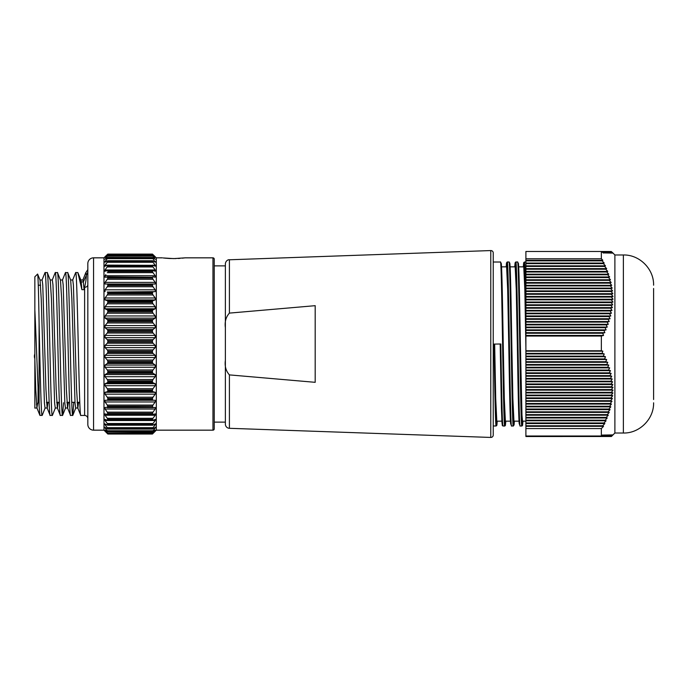 <?xml version="1.0" encoding="UTF-8"?>
<svg xmlns="http://www.w3.org/2000/svg" width="688" height="688" viewBox="0 0 688 688"><rect width="100%" height="100%" fill="white"/><g stroke="black" fill="none" stroke-linecap="round" stroke-linejoin="round"><path stroke-width="1.03" d="M653.6 399.522L653.6 288.478M614.891 254.981L623.38 254.981L623.38 433.019L614.891 433.019L614.891 254.981L612.217 252.307M612.939 253.107L611.245 251.507L612.939 253.107M612.733 253.107L610.996 251.507L612.733 253.107M612.423 253.107L610.634 251.507L612.423 253.107M612.002 253.107L610.161 251.507L612.002 253.107M611.469 253.107L609.585 251.507L611.469 253.107M610.832 253.107L609.585 251.507L608.906 251.507L610.832 253.107M610.084 253.107L608.906 251.507L608.123 251.507L610.084 253.107M609.233 253.107L608.123 251.507L607.237 251.507L609.233 253.107M608.287 253.107L607.237 251.507L606.248 251.507L608.287 253.107M607.237 253.107L606.248 251.507L605.173 251.507L607.237 253.107M606.094 253.107L605.173 251.507L604.004 251.507L606.094 253.107M604.855 253.107L604.004 251.507L602.74 251.507L604.855 253.107M601.398 436.493L525.899 436.527L525.899 251.473L601.355 251.473L603.539 253.107L602.74 251.507L601.398 251.507M601.355 251.473L601.355 258.757L602.843 260.27L602.077 260.864L525.899 260.864M525.899 336.045L601.355 336.045L603.539 335.443L602.74 333.25L604.855 332.665L604.004 330.464L606.094 329.879L605.173 327.686L607.237 327.092L606.248 324.899L608.287 324.306L607.237 322.113L609.233 321.528L608.123 319.327L610.084 318.742L608.906 316.549L610.832 315.955L609.585 313.762L611.469 313.169L610.161 310.976L612.002 310.391L610.634 308.19L612.423 307.605L610.996 305.412L612.733 304.818L611.245 302.625L612.939 302.041L611.383 299.839L613.017 299.254L611.417 297.053L612.991 296.468L611.331 294.275L612.853 293.681L611.133 291.488L612.595 290.904L610.832 288.702L612.225 288.117L610.411 285.916L611.752 285.331L609.886 283.138L611.168 282.544L609.258 280.351L610.471 279.767L608.527 277.565L609.671 276.98L607.693 274.779L608.768 274.194L606.756 272.001L607.771 271.407L605.724 269.214L606.678 268.63L604.597 266.428L605.483 265.843L603.385 263.642L604.21 263.057L602.077 260.864M601.355 336.045L601.355 350.76L525.899 350.76M525.899 436.003L601.355 436.003L601.355 428.572L603.539 426.336L602.74 425.752L604.855 423.55L604.004 422.965L606.094 420.772L605.173 420.179L607.237 417.986L606.248 417.392L608.287 415.199L607.237 414.615L609.233 412.413L608.123 411.828L610.084 409.635L608.906 409.042L610.832 406.849L609.585 406.255L611.469 404.062L610.161 403.478L612.002 401.276L610.634 400.691L612.423 398.498L610.996 397.905L612.733 395.712L611.245 395.118L612.939 392.925L611.383 392.341L613.017 390.139L611.417 389.554L612.991 387.361L611.331 386.768L612.853 384.575L611.133 383.981L612.595 381.788L610.832 381.204L612.225 379.002L610.411 378.417L611.752 376.224L609.886 375.631L611.168 373.438L609.258 372.844L610.471 370.651L608.527 370.067L609.671 367.865L607.693 367.28L608.768 365.087L606.756 364.494L607.771 362.301L605.724 361.707L606.678 359.514L604.597 358.93L605.483 356.728L603.385 356.143L604.21 353.95L602.077 353.357L602.843 351.164L601.355 350.76M525.899 428.572L601.355 428.572M525.899 258.757L601.355 258.757M613.017 434.893L611.417 436.493L612.991 434.893L611.331 436.493L612.853 434.893L611.133 436.493L612.595 434.893L610.832 436.493L612.225 434.893L610.411 436.493L611.752 434.893L609.886 436.493L611.168 434.893L609.258 436.493L610.471 434.893L608.527 436.493L609.671 434.893L607.693 436.493L608.768 434.893L606.756 436.493L607.771 434.893L605.724 436.493L606.678 434.893L604.597 436.493L605.483 434.893L603.385 436.493L604.21 434.893L602.077 436.493L602.843 434.893L601.355 436.003M611.417 436.493L525.899 436.493M525.899 351.164L602.843 351.164M602.74 425.752L525.899 425.752M525.899 426.336L603.539 426.336M604.004 422.965L525.899 422.965M525.899 423.55L604.855 423.55M605.173 420.179L525.899 420.179M525.899 420.772L606.094 420.772M606.248 417.392L525.899 417.392M525.899 417.986L607.237 417.986M607.237 414.615L525.899 414.615M525.899 415.199L608.287 415.199M608.123 411.828L525.899 411.828M525.899 412.413L609.233 412.413M608.906 409.042L525.899 409.042M525.899 409.635L610.084 409.635M609.585 406.255L525.899 406.255M525.899 406.849L610.832 406.849M610.161 403.478L525.899 403.478M525.899 404.062L611.469 404.062M610.634 400.691L525.899 400.691M525.899 401.276L612.002 401.276M610.996 397.905L525.899 397.905M525.899 398.498L612.423 398.498M611.245 395.118L525.899 395.118M525.899 395.712L612.733 395.712M611.383 392.341L525.899 392.341M525.899 392.925L612.939 392.925M611.417 389.554L525.899 389.554M525.899 390.139L613.017 390.139M611.331 386.768L525.899 386.768M525.899 387.361L612.991 387.361M611.133 383.981L525.899 383.981M525.899 384.575L612.853 384.575M610.832 381.204L525.899 381.204M525.899 381.788L612.595 381.788M610.411 378.417L525.899 378.417M525.899 379.002L612.225 379.002M609.886 375.631L525.899 375.631M525.899 376.224L611.752 376.224M609.258 372.844L525.899 372.844M525.899 373.438L611.168 373.438M608.527 370.067L525.899 370.067M525.899 370.651L610.471 370.651M607.693 367.28L525.899 367.28M525.899 367.865L609.671 367.865M606.756 364.494L525.899 364.494M525.899 365.087L608.768 365.087M605.724 361.707L525.899 361.707M525.899 362.301L607.771 362.301M604.597 358.93L525.899 358.93M525.899 359.514L606.678 359.514M603.385 356.143L525.899 356.143M525.899 356.728L605.483 356.728M602.077 353.357L525.899 353.357M525.899 353.95L604.21 353.95M525.899 260.27L602.843 260.27M602.74 333.25L525.899 333.25M525.899 335.443L603.539 335.443M604.004 330.464L525.899 330.464M525.899 332.665L604.855 332.665M605.173 327.686L525.899 327.686M525.899 329.879L606.094 329.879M606.248 324.899L525.899 324.899M525.899 327.092L607.237 327.092M607.237 322.113L525.899 322.113M525.899 324.306L608.287 324.306M608.123 319.327L525.899 319.327M525.899 321.528L609.233 321.528M608.906 316.549L525.899 316.549M525.899 318.742L610.084 318.742M609.585 313.762L525.899 313.762M525.899 315.955L610.832 315.955M610.161 310.976L525.899 310.976M525.899 313.169L611.469 313.169M610.634 308.19L525.899 308.19M525.899 310.391L612.002 310.391M610.996 305.412L525.899 305.412M525.899 307.605L612.423 307.605M611.245 302.625L525.899 302.625M525.899 304.818L612.733 304.818M611.383 299.839L525.899 299.839M525.899 302.041L612.939 302.041M611.417 297.053L525.899 297.053M525.899 299.254L613.017 299.254M611.331 294.275L525.899 294.275M525.899 296.468L612.991 296.468M611.133 291.488L525.899 291.488M525.899 293.681L612.853 293.681M610.832 288.702L525.899 288.702M525.899 290.904L612.595 290.904M610.411 285.916L525.899 285.916M525.899 288.117L612.225 288.117M609.886 283.138L525.899 283.138M525.899 285.331L611.752 285.331M609.258 280.351L525.899 280.351M525.899 282.544L611.168 282.544M608.527 277.565L525.899 277.565M525.899 279.767L610.471 279.767M607.693 274.779L525.899 274.779M525.899 276.98L609.671 276.98M606.756 272.001L525.899 272.001M525.899 274.194L608.768 274.194M605.724 269.214L525.899 269.214M525.899 271.407L607.771 271.407M604.597 266.428L525.899 266.428M525.899 268.63L606.678 268.63M603.385 263.642L525.899 263.642M525.899 265.843L605.483 265.843M525.899 263.057L604.21 263.057M493.236 252.943L493.236 435.057A2.382 2.382 0 0 1 490.776 437.439L490.776 250.561A2.382 2.382 0 0 1 493.236 252.943M493.236 425.984L496.151 425.984C495.437 427.033 494.724 388.058 494.01 344.103L500.83 343.991C501.543 387.989 502.257 427.033 502.971 425.984L504.725 425.984C503.298 431.127 501.862 256.882 500.443 262.016L493.236 262.016M525.899 262.016L524.402 262.016C524.901 263.203 525.4 278.176 525.899 306.917M520.119 425.984L521.874 425.984C520.446 431.075 519.01 256.916 517.582 262.016L515.828 262.016C517.256 256.977 518.692 431.101 520.119 425.984L519.191 423.593C518.563 416.464 517.969 382.236 517.35 345.376L516.258 289.442L515.183 266.841L509.653 266.841M511.545 425.984L513.3 425.984C511.872 431.092 510.444 256.994 509.008 262.016L507.254 262.016C508.681 256.925 510.118 431.075 511.545 425.984L510.616 423.602C509.98 416.438 509.378 381.358 508.759 344L507.684 289.442L506.609 266.841L501.079 266.841M225.372 327.643C224.589 321.864 225.931 317.013 229.405 313.109L315.19 305.678L315.19 382.322L229.405 374.891L229.405 428.306A4.18 4.18 0 0 1 225.372 424.135L225.372 263.865C225.655 260.262 229.147 259.505 228.579 259.806L490.776 250.561M229.405 428.306L490.776 437.439M229.405 374.891C225.931 370.978 224.58 366.128 225.372 360.357M496.641 420.66L496.495 423.326M525.899 347.492L524.832 289.442L523.757 266.841L518.227 266.841M525.899 421.159L522.519 421.159L521.977 415.303L520.377 344.095L521.659 410.005L522.312 424.419L522.949 421.159L522.536 425.468L521.874 425.984M519.474 421.159L513.945 421.159L512.87 398.627L511.803 344.095L513.085 410.031L513.738 424.41L514.375 421.159L514.082 424.917L513.3 425.984M510.9 421.159L505.37 421.159L504.295 398.627L503.229 344.095L504.51 410.005L505.173 424.419L505.809 421.159L505.388 425.476L504.725 425.984M502.326 421.159L496.796 421.159L495.721 398.627L494.655 344.095L495.936 410.057L496.598 424.41L497.235 421.159L496.882 425.244L496.151 425.984M500.787 264.674L501.38 264.656L501.999 280.068L503.229 344.095M509.352 264.674L509.954 264.656L510.573 280.136L511.803 344.095M517.926 264.674L518.528 264.682L519.148 280.257L520.369 344.095M500.193 344.74L501.406 407.606L502.025 423.292L502.627 423.326M525.899 344L524.617 278.004L523.955 263.581L523.319 266.841L523.671 262.756L524.402 262.016M519.775 423.326L519.173 423.361L518.563 407.984L517.35 345.376M517.333 344L516.043 278.004L515.389 263.599L514.744 266.841L515.088 262.833L515.828 262.016M511.201 423.326L510.599 423.283L509.971 407.545L507.469 278.021L506.815 263.581L506.179 266.841L506.497 262.893L507.254 262.016M155.712 257.235L156.314 257.837L156.314 430.163L212.962 430.163A1.29 1.29 0 0 0 214.243 428.873L214.243 259.127A1.29 1.29 0 0 0 212.962 257.837L185.167 257.837L173.737 258.602L163.142 257.948M38.889 402.772L38.064 402.772L38.064 386.931L38.064 402.772L36.464 404.372M82.852 280.085L85.802 272.672L86.284 274.736C86.499 277.161 85.94 281.349 84.615 287.292A3.216 2.554 180 0 0 87.832 284.737M72.644 280.085L75.68 272.56C77.383 268.148 79.086 419.852 80.78 415.44L84.615 415.44A3.216 3.216 0 0 1 87.832 418.648M103.974 257.837L93.559 257.837A5.719 5.719 0 0 0 87.832 263.564L87.832 424.436A5.719 5.719 0 0 0 93.559 430.163L103.974 430.163L103.974 257.837L107.311 254.569L104.576 257.235M163.288 257.966L165.559 258.206M165.739 258.224L169.334 258.49M169.411 258.49L175.956 258.576M107.81 255.179L152.452 255.205L107.81 255.179L105.35 257.209M154.929 257.209L152.478 255.179M107.767 257.407L152.452 257.467L107.767 257.407L105.754 258.774M154.533 258.774L152.512 257.407M107.706 260.735L152.573 260.735L107.706 260.735L105.049 262.223L106.588 259.531M153.949 261.457L155.23 261.457L155.23 262.223L152.573 260.735M107.629 265.129L152.452 265.327L107.629 265.129L104.748 266.308M152.977 265.215L155.23 265.215L155.23 266.222L152.65 265.129M107.534 270.53L152.452 270.831L107.534 270.53L104.843 271.27M105.049 271.227L105.049 269.997L155.23 269.997L155.23 271.227L152.753 270.53M107.423 276.868L152.452 277.29L104.946 277.195M105.049 277.187L105.049 275.75L155.23 275.75L155.23 277.187L152.865 276.868M105.049 284.015L105.049 282.39L155.23 282.39L155.23 284.015L105.049 284.015L155.23 284.015M105.049 291.635L105.049 289.829L155.23 289.829L155.23 291.635L107.311 292.03L155.23 291.635M105.049 299.925L105.049 297.981L155.23 297.981L155.23 299.925L105.049 299.925L107.311 300.673L152.977 300.673L155.23 299.925M105.049 308.8L105.049 306.728L155.23 306.728L155.23 308.8L105.049 308.8L107.311 309.884L152.977 309.884L155.23 308.8M105.049 409.033L105.006 407.502L107.827 407.158L155.282 407.502L155.23 409.033L105.049 409.033L107.311 412.146L152.977 412.146L155.23 409.033M105.049 415.242L104.886 413.884L107.311 414.391L152.977 414.391L155.393 413.884L155.23 415.242L105.049 415.242L107.311 418.313L152.977 418.313L155.23 415.242M105.049 420.514L104.782 419.336L107.311 420.23L152.977 420.23L155.497 419.336L155.23 420.514L105.049 420.514L107.311 423.516L152.977 423.516L155.23 420.514M106.752 424.797L105.049 424.797L104.705 423.791L107.311 425.081L152.977 425.081L155.583 423.791L155.23 424.797L153.527 424.797M106.012 428.022L105.049 428.022L104.636 427.179L107.827 428.977L152.452 428.977L155.643 427.179L155.23 428.022L154.267 428.022M105.531 430.146L107.827 431.806L152.452 431.806L154.748 430.146M105.195 431.152L107.827 433.5L152.452 433.5L155.092 431.152M107.827 254.164L152.452 254.164L152.977 254.766L107.311 254.766L107.827 254.096L152.452 254.096L107.827 254.096L107.311 254.569L107.827 254.096L152.452 254.096L155.23 256.77L152.977 254.569M103.974 430.163L107.827 434.016L107.311 433.483L107.827 434.016L152.452 434.016L155.23 431.152M105.049 431.152L107.767 433.483M107.311 433.096L152.977 432.692L155.23 430.146M105.049 430.146L107.311 432.692M107.311 431.557L107.827 431.806L107.311 430.748L152.977 430.748L155.23 428.022M105.049 428.022L107.311 430.748M107.311 428.873L107.827 428.977L107.311 427.678L152.977 427.678L155.23 424.797M105.049 424.797L107.311 427.678M107.311 425.081L107.827 425.038L107.311 423.516M107.311 420.23L107.827 420.041L107.311 418.313M107.311 414.391L107.827 414.056L107.311 412.146M107.311 407.631L107.827 407.158L107.311 405.086L152.977 405.086L155.23 401.981L105.049 401.981L107.311 405.086M105.049 401.981L105.049 400.27L155.23 400.27L105.049 400.27M107.311 400.046L107.827 399.427L152.452 399.427L152.452 398.507L107.827 398.507L107.827 399.427M107.827 398.507L107.311 397.234L152.977 397.234L155.23 394.172L105.049 394.172L107.311 397.234M105.049 394.172L105.049 392.298L155.23 392.298L152.977 391.721L107.311 391.721L105.049 392.298M107.311 391.721L107.827 390.982L152.452 390.982L152.452 389.984L107.827 389.984L107.827 390.982M107.827 389.984L107.311 388.686L152.977 388.686L155.23 385.71L105.049 385.71L107.311 388.686M105.049 385.71L105.049 383.706L155.23 383.706L152.977 382.786L107.311 382.786L105.049 383.706M107.311 382.786L107.827 381.926L152.452 381.926L152.452 380.86L107.827 380.86L107.827 381.926M107.827 380.86L107.311 379.561L152.977 379.561L155.23 376.706L105.049 376.706L107.311 379.561M105.049 376.706L105.049 374.59L155.23 374.59L152.977 373.335L107.311 373.335L105.049 374.59M107.311 373.335L107.827 372.371L152.452 372.371L152.452 371.262L107.827 371.262L107.827 372.371M107.827 371.262L107.311 369.963L152.977 369.963L155.23 367.272L105.049 367.272L107.311 369.963M105.049 367.272L105.049 365.079L155.23 365.079L152.977 363.505L107.311 363.505L105.049 365.079M107.311 363.505L107.827 362.447L152.452 362.447L152.452 361.303L107.827 361.303L107.827 362.447M107.827 361.303L107.311 360.03L152.977 360.03L155.23 357.536L105.049 357.536L107.311 360.03M105.049 357.536L105.049 355.292L155.23 355.292L152.977 353.426L107.311 353.426L105.049 355.292M107.311 353.426L107.827 352.282L152.452 352.282L152.452 351.121L107.827 351.121L107.827 352.282M107.827 351.121L107.311 349.891L152.977 349.891L155.23 347.629L105.049 347.629L107.311 349.891M105.049 347.629L105.049 345.359L155.23 345.359L152.977 343.217L107.311 343.217L105.049 345.359M107.311 343.217L107.827 342.013L152.452 342.013L152.452 340.844L107.827 340.844L107.827 342.013M107.827 340.844L107.311 339.674L152.977 339.674L155.23 337.67L105.049 337.67L107.311 339.674M105.049 337.67L105.049 335.4L155.23 335.4L152.977 333.018L107.311 333.018L105.049 335.4M107.311 333.018L107.827 331.771L152.452 331.771L152.452 330.61L107.827 330.61L107.827 331.771M107.827 330.61L107.311 329.509L152.977 329.509L155.23 327.789L105.049 327.789L107.311 329.509M105.049 327.789L105.049 325.562L155.23 325.562L152.977 322.964L107.311 322.964L105.049 325.562M107.311 322.964L107.827 321.683L152.452 321.683L152.452 320.548L107.827 320.548L107.827 321.683M107.827 320.548L107.311 319.542L152.977 319.542L155.23 318.123L105.049 318.123L107.311 319.542M105.049 318.123L105.049 315.964L155.23 315.964L152.977 313.186L107.311 313.186L105.049 315.964M107.311 313.186L107.827 311.888L152.452 311.888L152.452 310.795L107.827 310.795L107.827 311.888M107.827 310.795L107.311 309.884M107.311 303.812L107.827 302.505L152.452 302.505L152.977 303.812L107.311 303.812L105.049 306.728M152.977 300.673L152.452 301.473L107.827 301.473L107.827 302.505M107.827 301.473L107.311 300.673M107.311 294.954L107.827 293.673L152.452 293.673L152.977 294.954L107.311 294.954L105.049 297.981M152.977 292.03L152.452 292.71L107.827 292.71L107.827 293.673M107.827 292.71L107.311 292.03M107.311 286.741L107.827 285.494L152.452 285.494L152.977 286.741L107.311 286.741L105.049 289.829M152.977 284.067L152.452 284.608L107.827 284.608L107.827 285.494M107.827 284.608L107.311 284.067M107.311 279.276L107.827 278.072L152.452 278.072L152.977 279.276L107.311 279.276L105.049 282.39M107.827 277.29L107.827 278.072M105.84 274.65L105.049 275.75M107.827 270.831L107.827 271.519L152.452 271.519L152.452 270.831M107.827 265.327L107.827 265.903L152.452 265.903L152.977 266.961L107.311 266.961L107.827 265.903L105.049 269.997M105.049 266.222L105.049 265.215L107.302 265.215M107.311 262.266L107.827 261.311L152.452 261.311L152.977 262.266L107.311 262.266L105.049 265.215M107.827 260.855L107.827 261.311M105.049 262.223L105.049 261.457L106.339 261.457M107.311 258.645L107.827 257.794L152.452 257.794L152.977 258.645L107.311 258.645L105.049 261.457M105.049 259.29L107.827 255.403L152.452 255.205M105.049 257.467L107.311 254.766M37.608 274.048C38.098 275.398 38.597 291.824 39.096 323.334L39.096 405.774C37.728 386.733 36.326 340.938 34.847 309.987L34.847 276.808L37.608 274.048L40.05 280.085L41.228 298.798L44.419 403.185L45.055 408.036L47.223 408.036L47.885 402.772M38.296 285.228L40.618 285.228M46.56 402.772L49.175 402.772M56.769 402.772L59.383 402.772M66.977 402.772L69.591 402.772M77.185 402.772L79.791 402.772M70.572 279.964L72.747 279.964L73.384 284.866L76.574 389.331L77.753 407.915L80.78 415.44M84.615 415.44L84.615 287.292L84.065 289.665L81.898 289.665L77.847 272.56L80.883 280.085L81.184 281.942L78.243 274.787M75.68 272.56L77.847 272.56M39.096 405.774L39.956 415.44L42.209 415.328L45.15 407.915M34.847 309.987L34.847 359.282L35.742 389.331L36.92 407.915L39.956 415.44M39.096 323.334C40.085 366.79 41.117 417.22 42.123 415.44M42.02 280.085L45.055 272.56C46.758 268.148 48.461 419.852 50.164 415.44L52.408 415.328L55.358 407.915M40.05 280.085L42.123 279.964L42.759 284.866L45.95 389.331L47.128 407.915L50.164 415.44M45.055 272.56L47.309 272.672L50.258 280.085L51.437 298.798L54.627 403.185L55.264 408.036L57.431 408.036L58.093 402.772M47.223 272.56C48.925 268.148 50.628 419.843 52.322 415.44M52.228 280.085L55.264 272.56C56.966 268.148 58.669 419.852 60.372 415.44L62.617 415.328L63.52 402.772M50.164 279.964L52.331 279.964L52.967 284.866L56.158 389.331L57.336 407.915L60.372 415.44M55.264 272.56L57.517 272.672L60.467 280.085L61.645 298.798L64.835 403.185L65.472 408.036L67.639 408.036L68.301 402.772M57.431 272.56C59.134 268.148 60.836 419.843 62.531 415.44M62.436 280.085L65.472 272.56C67.175 268.148 68.877 419.852 70.58 415.44L72.825 415.328L73.728 402.772M60.363 279.964L62.539 279.964L63.176 284.866L66.366 389.331L67.544 407.915L70.58 415.44M65.472 272.56L67.725 272.672L70.675 280.085L71.853 298.798L75.044 403.185L75.68 408.036L77.847 408.036L78.509 402.772M67.639 272.56C69.342 268.148 71.036 419.843 72.739 415.44M155.23 257.467L152.977 254.766M152.452 255.403L152.977 256.134L107.311 256.134M155.23 259.29L152.977 256.134M155.23 262.223L152.977 258.645M152.452 261.311L152.452 260.855M155.23 265.215L152.977 262.266M152.452 265.903L152.452 265.327M155.23 269.997L152.977 266.961M152.452 271.519L152.977 272.654L107.311 272.654M155.23 275.75L152.977 272.654M152.452 278.072L152.452 277.29M155.23 282.39L152.977 279.276M152.452 285.494L152.452 284.608M155.23 289.829L152.977 286.741M152.452 293.673L152.452 292.71M155.23 297.981L152.977 294.954M152.452 302.505L152.452 301.473M155.23 306.728L152.977 303.812M152.977 309.884L152.452 310.795M152.452 311.888L152.977 313.186M155.23 315.964L155.23 318.123M152.977 319.542L152.452 320.548M152.452 321.683L152.977 322.964M155.23 325.562L155.23 327.789M152.977 329.509L152.452 330.61M152.452 331.771L152.977 333.018M155.23 335.4L155.23 337.67M152.977 339.674L152.452 340.844M152.452 342.013L152.977 343.217M155.23 345.359L155.23 347.629M152.977 349.891L152.452 351.121M152.452 352.282L152.977 353.426M155.23 355.292L155.23 357.536M152.977 360.03L152.452 361.303M152.452 362.447L152.977 363.505M155.23 365.079L155.23 367.272M152.977 369.963L152.452 371.262M152.452 372.371L152.977 373.335M155.23 374.59L155.23 376.706M152.977 379.561L152.452 380.86M152.452 381.926L152.977 382.786M155.23 383.706L155.23 385.71M152.977 388.686L152.452 389.984M152.452 390.982L152.977 391.721M155.23 392.298L155.23 394.172M152.977 397.234L152.452 398.507M152.452 399.427L152.977 400.046M155.23 400.27L155.23 401.981M152.977 405.086L152.452 406.316L107.827 406.316M152.977 407.631L152.452 406.316M152.977 412.146L152.452 413.316L107.827 413.316M152.977 414.391L152.452 413.316M152.977 418.313L152.452 419.413L107.827 419.413M152.977 420.23L152.452 419.413M152.977 423.516L152.452 424.522L107.827 424.522M152.977 425.081L152.452 424.522M152.977 427.678L152.452 428.59L107.827 428.59M152.977 428.873L152.452 428.59M152.977 430.748L152.452 431.548L107.827 431.548M152.977 431.557L152.452 431.548M152.977 432.692L152.452 433.363L107.827 433.363M152.977 433.096L152.452 433.363M152.521 433.483L152.977 433.483L152.452 434.016L107.827 434.016M156.314 430.163L152.452 434.016M156.314 257.837L162.308 257.837M178.115 258.49L180.032 258.37M182.26 258.181L185.167 257.837M34.847 359.282L34.847 408.13M36.92 407.915L37.651 403.185M80.78 279.964L82.956 279.964L83.351 281.934L81.184 281.942L81.898 289.665M84.065 289.665L83.351 281.934L87.832 272.078M229.405 259.694L229.405 313.109M212.962 430.163L212.962 257.837M93.559 257.837L93.559 430.163M152.667 414.391L107.62 414.391M152.874 407.631L107.405 407.631M623.38 254.981C639.53 254.56 654.013 269.051 653.6 285.202M614.891 433.019L612.217 435.693M623.38 433.019C639.53 433.44 654.013 418.949 653.6 402.798M34.847 353.916A6.433 6.433 0 0 0 34.847 358.646M79.774 402.317L77.151 402.317M74.983 402.317L71.733 402.317M69.565 402.317L66.942 402.317M59.366 402.317L56.734 402.317M49.158 402.317L46.535 402.317M225.372 265.878L214.243 265.878M225.372 422.122L214.243 422.122M500.443 262.016L501.268 263.409C501.93 268.243 502.558 303.976 503.212 342.916M509.008 262.016L509.799 263.083C510.479 266.832 511.115 303.227 511.786 343.123M517.582 262.016L518.417 263.409C519.079 268.26 519.707 304.242 520.36 343.321M502.971 425.984L502.309 425.476L501.879 420.91L500.185 344M107.818 433.509L152.461 433.509M107.792 431.849L152.495 431.849M107.741 429.071L152.538 429.071M107.672 425.201L152.607 425.201M107.586 420.291L152.702 420.291M107.483 414.408L152.805 414.408M107.354 407.631L152.925 407.631M65.566 407.915L62.617 415.328M75.775 407.915L72.825 415.328M37.014 408.036L34.847 408.036M85.871 272.568L87.832 269.61"/></g></svg>
